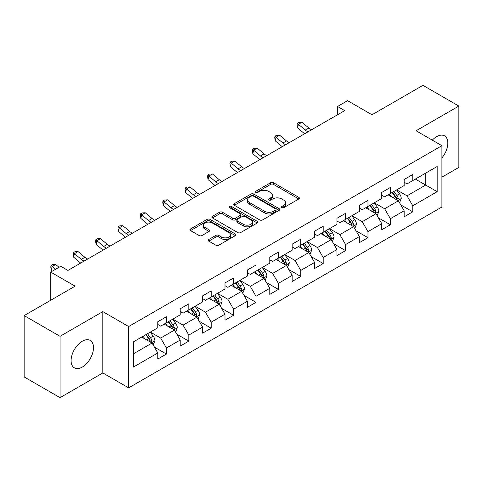 <?xml version="1.0" encoding="UTF-8"?>
<svg xmlns="http://www.w3.org/2000/svg" width="483" height="483" viewBox="0 0 483 483"><rect width="100%" height="100%" fill="white"/><g stroke="black" fill="none" stroke-linecap="round" stroke-linejoin="round"><path stroke-width="0.72" d="M281.879 207.624A1.395 0.803 0 0 0 283.853 207.624L298.826 198.978A1.992 1.153 0 0 0 299.412 198.169A1.992 1.153 0 0 0 298.826 197.354L273.463 182.707A1.992 1.153 0 0 0 270.643 182.707L255.67 191.353A1.395 0.803 0 0 0 255.259 191.92A1.395 0.803 0 0 0 255.67 192.494A1.395 0.803 0 0 0 257.644 192.494L259.582 191.371A6.376 3.683 0 0 1 268.602 191.371L270.715 192.596A6.376 3.683 0 0 1 272.581 195.198A6.376 3.683 0 0 1 270.715 197.801L268.777 198.918A1.395 0.803 0 0 0 268.367 199.491A1.395 0.803 0 0 0 268.777 200.059A1.395 0.803 0 0 0 270.746 200.059L272.684 198.942A6.376 3.683 0 0 1 281.704 198.942L283.817 200.161A6.376 3.683 0 0 1 285.688 202.763A6.376 3.683 0 0 1 283.817 205.366L281.879 206.483A1.395 0.803 0 0 0 281.474 207.056A1.395 0.803 0 0 0 281.879 207.624L281.879 206.483M82.291 367.068A15.836 9.141 120 0 0 92.639 353.115A15.836 9.141 120 0 0 90.212 340.424A15.836 9.141 120 0 0 82.291 341.209A15.836 9.141 120 0 0 71.949 355.162A15.836 9.141 120 0 0 74.376 367.853A15.836 9.141 120 0 0 82.291 367.068M441.909 157.899A15.836 9.141 120 0 0 444.517 135.868A15.836 9.141 120 0 0 436.596 136.653A15.836 9.141 120 0 0 432.291 140.13M208.783 239.496A1.992 1.153 0 0 0 208.197 240.311A1.992 1.153 0 0 0 208.783 241.12L215.895 245.231A1.992 1.153 0 0 0 218.714 245.231L235.342 235.632A1.992 1.153 0 0 0 235.927 234.816A1.992 1.153 0 0 0 235.342 234.001L209.978 219.36A1.992 1.153 0 0 0 207.159 219.36L190.531 228.96A1.992 1.153 0 0 0 189.952 229.775A1.992 1.153 0 0 0 190.531 230.584L199.129 235.547A1.992 1.153 0 0 0 201.948 235.547L209.061 231.442A1.992 1.153 0 0 0 209.646 230.626A1.992 1.153 0 0 0 209.061 229.811L204.798 227.354A5.331 3.079 0 0 1 203.24 225.175A5.331 3.079 0 0 1 206.531 222.331A5.331 3.079 0 0 1 212.339 223.001L229.039 232.643A5.331 3.079 0 0 1 230.602 234.816A5.331 3.079 0 0 1 227.306 237.66A5.331 3.079 0 0 1 221.498 236.996L218.714 235.384A1.992 1.153 0 0 0 215.895 235.384L208.783 239.496L208.783 241.12M441.909 177.183L458.85 167.402L458.85 106.067L422.957 85.346L371.995 114.773L347.591 100.681L337.545 106.483L344.717 110.625L67.934 270.426L60.755 266.284L50.709 272.086L50.709 300.263M60.043 336.319L60.043 397.654L102.819 372.954L102.819 311.62L60.043 336.319L24.15 315.598L75.113 286.171L50.709 272.086M102.819 311.62L128.659 326.538L441.909 145.685L441.909 207.02L128.659 387.873L128.659 326.538M458.85 106.067L416.068 130.766L441.909 145.685M259.721 219.928A1.992 1.153 0 0 0 262.541 219.928L279.168 210.328A1.992 1.153 0 0 0 279.754 209.513A1.992 1.153 0 0 0 279.168 208.704L253.804 194.057A1.992 1.153 0 0 0 250.985 194.057L234.358 203.657A1.992 1.153 0 0 0 233.772 204.472A1.992 1.153 0 0 0 234.358 205.287L259.721 219.928M230.053 207.925A1.395 0.803 0 0 1 231.472 208.125L231.472 206.464L257.258 221.353A1.992 1.153 0 0 1 257.837 222.168A1.992 1.153 0 0 1 257.258 222.983L240.631 232.583A1.992 1.153 0 0 1 237.811 232.583L212.448 217.936L212.448 216.312A1.992 1.153 0 0 0 211.862 217.121A1.992 1.153 0 0 0 212.448 217.936M212.448 216.312L219.56 212.2A1.992 1.153 0 0 1 222.379 212.2L232.667 218.141A1.992 1.153 0 0 0 235.487 218.141L240.208 215.412A1.992 1.153 0 0 0 240.788 214.603A1.992 1.153 0 0 0 240.208 213.788L229.497 207.605A1.395 0.803 0 0 1 229.087 207.032A1.395 0.803 0 0 1 229.95 206.289A1.395 0.803 0 0 1 231.472 206.464M60.043 397.654L24.15 376.933L24.15 315.598M154.433 347.138L166.418 354.057L166.418 348.008L180.201 340.05L180.201 346.1L188.811 341.125L188.811 335.075L202.594 327.118L202.594 333.167L211.21 328.199L211.21 322.149L224.993 314.192L224.993 320.241L233.603 315.266L233.603 309.217L247.387 301.259L247.387 307.309L256.002 302.34L256.002 296.284L269.78 288.327L269.78 294.382L278.395 289.408L278.395 283.358L292.179 275.401L292.179 281.45L300.788 276.475L300.788 270.426L314.572 262.468L314.572 268.518L323.187 263.549L323.187 257.499L336.965 249.542L336.965 255.592L345.58 250.617L345.58 244.567L359.364 236.61L359.364 242.659L367.974 237.69L367.974 231.635L381.757 223.677L381.757 229.733L390.373 224.758L390.373 218.708L404.156 210.751L404.156 216.801L412.766 211.826L412.766 205.776L437.175 191.685L437.175 166.49L425.686 173.119L425.686 185.055L437.175 191.685M166.418 354.057L157.802 359.032L157.802 352.976L133.399 367.068L133.399 341.873L157.802 327.782L157.802 321.732L166.418 316.757L166.418 322.807L180.201 314.85L180.201 308.8L188.811 303.831L188.811 309.881L202.594 301.923L202.594 295.874L211.21 290.899L211.21 296.948L224.993 288.991L224.993 282.941L233.603 277.966L233.603 284.022L247.387 276.065L247.387 270.009L256.002 265.04L256.002 271.09L269.78 263.132L269.78 257.083L278.395 252.108L278.395 258.157L292.179 250.2L292.179 244.15L300.788 239.182L300.788 245.231L314.572 237.274L314.572 231.224L323.187 226.249L323.187 232.299L336.965 224.341L336.965 218.292L345.58 213.317L345.58 219.373L359.364 211.415L359.364 205.36L367.974 200.391L367.974 206.44L381.757 198.483L381.757 192.433L390.373 187.458L390.373 193.508L404.156 185.55L404.156 179.501L412.766 174.532L412.766 180.582L437.175 166.49M164.123 324.135L174.46 330.1L160.676 338.058L150.34 332.093M157.802 324.467L160.676 326.122L166.418 322.807M160.676 338.058L166.418 348.008M174.46 330.1L180.201 340.05M186.516 311.203L196.853 317.174L183.069 325.131L172.733 319.16M180.201 311.535L183.069 313.195L188.811 309.881M183.069 325.131L188.811 335.075M196.853 317.174L202.594 327.118M208.91 298.277L219.246 304.242L205.468 312.199L195.132 306.234M202.594 298.609L205.468 300.263L211.21 296.948M205.468 312.199L211.21 322.149M219.246 304.242L224.993 314.192M231.309 285.344L241.645 291.315L227.861 299.273L217.525 293.302M224.993 285.676L227.861 287.337L233.603 284.022M227.861 299.273L233.603 309.217M241.645 291.315L247.387 301.259M253.702 272.418L264.038 278.383L250.254 286.341L239.918 280.369M247.387 272.744L250.254 274.404L256.002 271.09M250.254 286.341L256.002 296.284M264.038 278.383L269.78 288.327M276.095 259.486L286.437 265.451L272.654 273.408L262.317 267.443M269.78 259.818L272.654 261.472L278.395 258.157M272.654 273.408L278.395 283.358M286.437 265.451L292.179 275.401M298.494 246.553L308.83 252.524L295.047 260.482L284.71 254.511M292.179 246.885L295.047 248.546L300.788 245.231M295.047 260.482L300.788 270.426M308.83 252.524L314.572 262.468M320.887 233.627L331.223 239.592L317.446 247.55L307.11 241.585M314.572 233.959L317.446 235.613L323.187 232.299M317.446 247.55L323.187 257.499M331.223 239.592L336.965 249.542M343.286 220.695L353.622 226.666L339.839 234.623L329.503 228.652M336.965 221.027L339.839 222.687L345.58 219.373M339.839 234.623L345.58 244.567M353.622 226.666L359.364 236.61M365.679 207.768L376.015 213.734L362.232 221.691L351.896 215.726M359.364 208.101L362.232 209.755L367.974 206.44M362.232 221.691L367.974 231.635M376.015 213.734L381.757 223.677M388.072 194.836L398.409 200.801L384.631 208.759L374.295 202.794M381.757 195.168L384.631 196.829L390.373 193.508M384.631 208.759L390.373 218.708M398.409 200.801L404.156 210.751M415.35 179.09L425.686 185.055L407.024 195.832L396.688 189.861M404.156 182.236L407.024 183.896L412.766 180.582M407.024 195.832L412.766 205.776M102.819 372.954L128.659 387.873M337.545 106.483L337.545 114.773M133.399 353.81L152.06 343.033L141.724 337.068M152.06 343.033L157.802 352.976M400.781 204.907L412.766 211.826M378.382 217.839L390.373 224.758M355.989 230.765L367.974 237.69M333.596 243.698L345.58 250.617M311.197 256.624L323.187 263.549M288.804 269.556L300.788 276.475M266.411 282.489L278.395 289.408M244.012 295.415L256.002 302.34M221.619 308.347L233.603 315.266M199.219 321.273L211.21 328.199M176.826 334.206L188.811 341.125M282.44 207.823L283.817 207.026A6.376 3.683 0 0 0 285.688 204.424L285.688 202.763M272.581 195.198L272.581 196.853A6.376 3.683 0 0 1 270.715 199.461L269.333 200.258M298.802 198.996L273.463 184.367A1.992 1.153 0 0 0 270.643 184.367L256.225 192.687M279.144 210.346L253.804 195.718A1.992 1.153 0 0 0 250.985 195.718L234.382 205.299M275.648 210.087A1.395 0.803 0 0 0 276.053 209.513A1.395 0.803 0 0 0 275.648 208.946L253.382 196.092A1.395 0.803 0 0 0 251.408 196.092L249.367 197.269A6.376 3.683 0 0 0 247.495 199.877A6.376 3.683 0 0 0 249.367 202.48L264.581 211.264A6.376 3.683 0 0 0 273.601 211.264L275.648 210.087L275.648 211.741A1.395 0.803 0 0 0 276.053 211.174L276.053 209.513M247.495 199.877L247.495 201.532A6.376 3.683 0 0 0 249.367 204.134L249.367 202.48M275.648 211.741L273.601 212.925A6.376 3.683 0 0 1 264.581 212.925L249.367 204.134M212.472 217.954L219.56 213.86L219.56 212.2M240.788 214.603L240.788 216.257A1.992 1.153 0 0 1 240.208 217.072L235.487 219.795A1.992 1.153 0 0 1 232.667 219.795L222.379 213.86A1.992 1.153 0 0 0 219.56 213.86M231.472 208.125L257.228 222.995M243.341 224.299A5.331 3.079 0 0 0 249.15 224.969A5.331 3.079 0 0 0 252.44 222.126A5.331 3.079 0 0 0 250.882 219.952L244.996 216.553A1.992 1.153 0 0 0 242.176 216.553L237.455 219.276A1.992 1.153 0 0 0 236.875 220.091A1.992 1.153 0 0 0 237.455 220.906L243.341 224.299L243.341 225.959A5.331 3.079 0 0 0 249.15 226.63A5.331 3.079 0 0 0 252.44 223.786L252.44 222.126M236.875 220.091L236.875 221.751A1.992 1.153 0 0 0 237.455 222.56L237.455 220.906M243.341 225.959L237.455 222.56M230.602 234.816L230.602 236.477A5.331 3.079 0 0 1 227.306 239.32A5.331 3.079 0 0 1 221.498 238.65L218.714 237.044A1.992 1.153 0 0 0 215.895 237.044L208.807 241.138M203.24 225.175L203.24 226.835A5.331 3.079 0 0 0 204.798 229.008L204.798 227.354M209.061 229.811L209.061 231.442L204.798 229.008M235.318 235.644L209.978 221.015A1.992 1.153 0 0 0 207.159 221.015L190.562 230.602M399.544 202.769L401.252 198.465A5.379 3.103 -120 0 0 399.538 193.882L396.573 189.928M391.405 196.762L389.395 194.075M397.581 200.324L398.348 198.694A5.379 3.103 -120 0 0 396.809 195.458L393.844 191.503M392.498 192.282L395.782 196.672A2.741 1.582 60 0 1 396.283 197.505L398.348 198.694M392.124 192.5L395.088 196.454A5.379 3.103 60 0 1 396.628 199.69M308.069 131.787A10.149 5.862 60 0 1 305.268 130.078L298.428 124.33L297.631 127.91L304.471 133.658A15.227 8.791 -120 0 0 304.616 133.779M311.662 129.716A10.149 5.862 60 0 1 308.854 128.007L302.014 122.253L298.428 124.33L297.443 123.25L298.88 122.422L302.014 122.253M297.631 127.91L297.123 124.68L297.443 123.25M377.151 215.696L378.859 211.397A5.379 3.103 -120 0 0 377.138 206.815L374.18 202.86M369.012 209.688L367.002 207.002M375.182 213.251L375.955 211.626A5.379 3.103 -120 0 0 374.416 208.39L371.451 204.436M370.105 205.215L373.389 209.598A2.741 1.582 60 0 1 373.89 210.431L375.955 211.626M369.724 205.432L372.689 209.387A5.379 3.103 60 0 1 374.228 212.623M354.757 228.628L356.46 224.323A5.379 3.103 -120 0 0 354.745 219.747L351.781 215.792M346.619 222.621L344.602 219.934M352.789 226.183L353.556 224.553A5.379 3.103 -120 0 0 352.016 221.323L349.052 217.362M347.706 218.141L350.996 222.53A2.741 1.582 60 0 1 351.491 223.363L353.556 224.553M347.331 218.358L350.296 222.313A5.379 3.103 60 0 1 351.835 225.549M285.676 144.713A10.149 5.862 60 0 1 282.875 143.01L276.028 137.257L275.232 140.837L282.078 146.591A15.227 8.791 -120 0 0 282.223 146.711M289.263 142.642A10.149 5.862 60 0 1 286.461 140.933L279.621 135.186L276.028 137.257L275.05 136.182L276.481 135.355L279.621 135.186M275.232 140.837L274.73 137.613L275.05 136.182M263.277 157.645A10.149 5.862 60 0 1 260.476 155.937L253.635 150.189L252.838 153.769L259.679 159.517A15.227 8.791 -120 0 0 259.824 159.638M266.87 155.574A10.149 5.862 60 0 1 264.068 153.866L257.222 148.118L253.635 150.189L252.651 149.108L254.088 148.281L257.222 148.118M252.838 153.769L252.331 150.545L252.651 149.108M332.358 241.56L334.067 237.256A5.379 3.103 -120 0 0 332.352 232.673L329.388 228.719M324.22 235.553L322.209 232.866M330.39 239.115L331.163 237.485A5.379 3.103 -120 0 0 329.623 234.249L326.659 230.294M325.313 231.073L328.597 235.463A2.741 1.582 60 0 1 329.098 236.296L331.163 237.485M324.938 231.291L327.903 235.245A5.379 3.103 60 0 1 329.442 238.481M309.965 254.487L311.674 250.188A5.379 3.103 -120 0 0 309.953 245.606L306.989 241.651M301.827 248.479L299.816 245.793M307.997 252.041L308.77 250.417A5.379 3.103 -120 0 0 307.224 247.181L304.266 243.227M302.913 244L306.204 248.389A2.741 1.582 60 0 1 306.699 249.222L308.77 250.417M302.539 244.217L305.504 248.171A5.379 3.103 60 0 1 307.043 251.408M287.566 267.419L289.275 263.114A5.379 3.103 -120 0 0 287.56 258.532L284.596 254.577M279.434 261.412L277.417 258.725M285.604 264.974L286.371 263.344A5.379 3.103 -120 0 0 284.831 260.108L281.867 256.153M280.52 256.932L283.811 261.321A2.741 1.582 60 0 1 284.306 262.154L286.371 263.344M280.146 257.149L283.11 261.104A5.379 3.103 60 0 1 284.65 264.34M240.884 170.577A10.149 5.862 60 0 1 238.083 168.869L231.242 163.115L230.439 166.695L237.286 172.449A15.227 8.791 -120 0 0 237.431 172.57M244.47 168.501A10.149 5.862 60 0 1 241.669 166.798L234.829 161.044L231.242 163.115L230.258 162.04L231.695 161.213L234.829 161.044M230.439 166.695L229.938 163.471L230.258 162.04M218.491 183.504A10.149 5.862 60 0 1 215.684 181.795L208.843 176.047L208.046 179.628L214.887 185.375A15.227 8.791 -120 0 0 215.032 185.502M222.077 181.433A10.149 5.862 60 0 1 219.276 179.724L212.435 173.977L208.843 176.047L207.865 174.973L209.296 174.14L212.435 173.977M208.046 179.628L207.545 176.404L207.865 174.973M196.092 196.436A10.149 5.862 60 0 1 193.291 194.727L186.45 188.98L185.653 192.56L192.494 198.308A15.227 8.791 -120 0 0 192.639 198.428M199.684 194.365A10.149 5.862 60 0 1 196.883 192.657L190.036 186.903L186.45 188.98L185.466 187.899L186.903 187.072L190.036 186.903M185.653 192.56L185.146 189.33L185.466 187.899M265.173 280.345L266.882 276.047A5.379 3.103 -120 0 0 265.161 271.464L262.203 267.51M257.034 274.338L255.024 271.651M263.205 277.9L263.978 276.276A5.379 3.103 -120 0 0 262.438 273.04L259.474 269.085M258.127 269.864L261.412 274.247A2.741 1.582 60 0 1 261.913 275.081L263.978 276.276M257.753 270.075L260.711 274.036A5.379 3.103 60 0 1 262.251 277.272M173.699 209.362A10.149 5.862 60 0 1 170.897 207.66L164.051 201.906L163.254 205.486L170.101 211.24A15.227 8.791 -120 0 0 170.245 211.361M177.285 207.292A10.149 5.862 60 0 1 174.484 205.583L167.643 199.835L164.051 201.906L163.073 200.831L164.51 199.998L167.643 199.835M163.254 205.486L162.753 202.262L163.073 200.831M242.78 293.278L244.483 288.973A5.379 3.103 -120 0 0 242.768 284.396L239.803 280.436M234.641 287.27L232.625 284.584M240.812 290.832L241.578 289.202A5.379 3.103 -120 0 0 240.039 285.966L237.081 282.012M235.728 282.79L239.019 287.18A2.741 1.582 60 0 1 239.514 288.013L241.578 289.202M235.354 283.008L238.318 286.962A5.379 3.103 60 0 1 239.858 290.198M151.3 222.295A10.149 5.862 60 0 1 148.498 220.586L141.658 214.838L140.861 218.419L147.701 224.166A15.227 8.791 -120 0 0 147.846 224.287M154.892 220.224A10.149 5.862 60 0 1 152.091 218.515L145.25 212.768L141.658 214.838L140.674 213.758L142.111 212.931L145.25 212.768M140.861 218.419L140.36 215.195L140.674 213.758M220.381 306.21L222.089 301.905A5.379 3.103 -120 0 0 220.375 297.323L217.41 293.368M212.242 300.203L210.232 297.51M218.413 303.765L219.185 302.135A5.379 3.103 -120 0 0 217.646 298.899L214.681 294.944M213.335 295.723L216.619 300.112A2.741 1.582 60 0 1 217.121 300.939L219.185 302.135M212.961 295.94L215.925 299.895A5.379 3.103 60 0 1 217.465 303.131M128.907 235.227A10.149 5.862 60 0 1 126.105 233.518L119.265 227.765L118.468 231.345L125.308 237.099A15.227 8.791 -120 0 0 125.453 237.219M132.499 233.15A10.149 5.862 60 0 1 129.692 231.448L122.851 225.694L119.265 227.765L118.281 226.69L119.718 225.863L122.851 225.694M118.468 231.345L117.961 228.121L118.281 226.69M197.988 319.136L199.696 314.838A5.379 3.103 -120 0 0 197.976 310.255L195.017 306.3M189.849 313.129L187.839 310.442M196.02 316.691L196.792 315.067A5.379 3.103 -120 0 0 195.253 311.831L192.288 307.876M190.942 308.649L194.226 313.038A2.741 1.582 60 0 1 194.721 313.872L196.792 315.067M190.562 308.866L193.526 312.821A5.379 3.103 60 0 1 195.066 316.057M106.514 248.153A10.149 5.862 60 0 1 103.712 246.445L96.866 240.697L96.069 244.277L102.909 250.025A15.227 8.791 -120 0 0 103.06 250.146M110.1 246.082A10.149 5.862 60 0 1 107.298 244.374L100.458 238.626L96.866 240.697L95.888 239.622L97.318 238.789L100.458 238.626M96.069 244.277L95.568 241.053L95.888 239.622M175.589 332.069L177.297 327.764A5.379 3.103 -120 0 0 175.583 323.181L172.618 319.227M167.456 326.061L165.44 323.375M173.626 329.623L174.393 327.993A5.379 3.103 -120 0 0 172.854 324.757L169.889 320.803M168.543 321.581L171.833 325.971A2.741 1.582 60 0 1 172.328 326.804L174.393 327.993M168.169 321.799L171.133 325.753A5.379 3.103 60 0 1 172.673 328.989M84.114 261.086A10.149 5.862 60 0 1 81.313 259.377L74.473 253.629L73.676 257.21L80.516 262.957A15.227 8.791 -120 0 0 80.661 263.078M87.707 259.015A10.149 5.862 60 0 1 84.905 257.306L78.059 251.552L74.473 253.629L73.488 252.549L74.925 251.721L78.059 251.552M73.676 257.21L73.168 253.98L73.488 252.549M153.196 344.995L154.904 340.696A5.379 3.103 -120 0 0 153.189 336.114L150.225 332.159M145.057 338.988L143.046 336.301M151.227 342.55L152 340.926A5.379 3.103 -120 0 0 150.461 337.689L147.496 333.735M146.15 334.514L149.434 338.897A2.741 1.582 60 0 1 149.935 339.73L152 340.926M145.775 334.725L148.734 338.686A5.379 3.103 60 0 1 150.279 341.922M59.004 267.292L55.666 264.485L52.079 266.556L51.276 270.136L52.418 271.096M55.418 269.363L51.095 265.481L52.532 264.648L55.666 264.485M51.276 270.136L50.775 266.912L51.095 265.481M283.817 207.026L283.817 205.366M268.777 200.059L268.777 198.918M270.715 199.461L270.715 197.801M255.67 192.494L255.67 191.353M270.643 184.367L270.643 182.707M273.463 184.367L273.463 182.707M298.826 198.978L298.826 197.354M234.358 205.287L234.358 203.657M250.985 195.718L250.985 194.057M253.804 195.718L253.804 194.057M279.168 210.328L279.168 208.704M264.581 212.925L264.581 211.264M273.601 212.925L273.601 211.264M222.379 213.86L222.379 212.2M232.667 219.795L232.667 218.141M235.487 219.795L235.487 218.141M240.208 217.072L240.208 215.412M257.258 222.983L257.258 221.353M215.895 237.044L215.895 235.384M218.714 237.044L218.714 235.384M221.498 238.65L221.498 236.996M190.531 230.584L190.531 228.96M207.159 221.015L207.159 219.36M209.978 221.015L209.978 219.36M235.342 235.632L235.342 234.001M397.877 200.499L401.216 198.573M396.809 195.458L399.538 193.882M392.981 197.668L395.088 196.454M305.268 130.078L308.854 128.007M375.484 213.426L378.823 211.5M374.416 208.39L377.138 206.815M370.588 210.6L372.689 209.387M353.091 226.358L356.43 224.432M352.016 221.323L354.745 219.747M348.189 223.526L350.296 222.313M282.875 143.01L286.461 140.933M260.476 155.937L264.068 153.866M330.692 239.284L334.031 237.358M329.623 234.249L332.352 232.673M325.796 236.459L327.903 235.245M308.299 252.217L311.638 250.291M307.224 247.181L309.953 245.606M303.402 249.391L305.504 248.171M285.906 265.149L289.239 263.217M284.831 260.108L287.56 258.532M281.003 262.317L283.11 261.104M238.083 168.869L241.669 166.798M215.684 181.795L219.276 179.724M193.291 194.727L196.883 192.657M263.507 278.075L266.845 276.149M262.438 273.04L265.161 271.464M258.61 275.25L260.711 274.036M170.897 207.66L174.484 205.583M241.114 291.007L244.452 289.082M240.039 285.966L242.768 284.396M236.211 288.176L238.318 286.962M148.498 220.586L152.091 218.515M218.714 303.934L222.053 302.008M217.646 298.899L220.375 297.323M213.818 301.108L215.925 299.895M126.105 233.518L129.692 231.448M196.321 316.866L199.66 314.94M195.253 311.831L197.976 310.255M191.425 314.041L193.526 312.821M103.712 246.445L107.298 244.374M173.928 329.798L177.267 327.866M172.854 324.757L175.583 323.181M169.026 326.967L171.133 325.753M81.313 259.377L84.905 257.306M151.529 342.725L154.868 340.799M150.461 337.689L153.189 336.114M146.633 339.899L148.734 338.686"/></g></svg>

